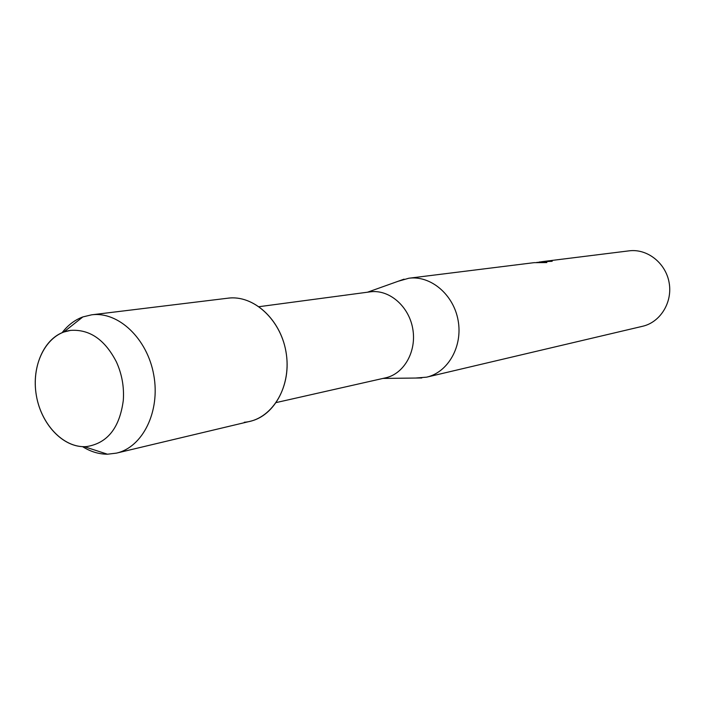 <?xml version="1.0" encoding="UTF-8"?>
<svg xmlns="http://www.w3.org/2000/svg" width="705" height="705" viewBox="0 0 705 705"><rect width="100%" height="100%" fill="white"/><g stroke="black" fill="none" stroke-linecap="round" stroke-linejoin="round"><path stroke-width="1.06" d="M70.518 330.398C47.332 333.324 31.575 362.661 35.973 393.029C40.035 423.432 63.318 448.539 86.574 446.573C107.416 443.295 119.656 427.891 123.304 400.343C124.239 386.957 121.947 374.152 116.413 361.929C104.886 339.581 89.597 329.076 70.518 330.398L63.758 332.046C43.269 339.325 31.32 368.045 36.457 396.104C41.401 424.19 62.578 446.97 84.318 446.679L86.574 446.573C107.416 443.295 119.656 427.891 123.304 400.343C124.239 386.957 121.947 374.152 116.413 361.929C104.886 339.581 89.597 329.076 70.518 330.398M276.298 402.546L385.591 377.836C404.159 373.835 416.884 351.178 412.733 328.636C408.829 306.049 389.045 289.182 370.248 291.844L370.09 291.87M415.509 378.047L426.613 377.166C448.133 372.328 462.894 346.287 458.118 320.449C453.615 294.558 430.72 275.276 408.865 278.228L398.034 281.304M537.184 262.366L546.842 262.577L534.055 262.665L408.865 278.228M540.876 261.819L552.2 261.273L539.052 262.04M551.742 261.326L543.141 261.643M546.375 262.551L536.69 262.427M426.613 377.166L642.608 326.274C660.409 322.247 672.746 302.207 669.115 282.59C665.705 262.939 647.164 248.433 629.08 250.848L541.801 261.696M244.265 422.26C270.852 420.4 291.2 388.746 286.433 354.765C282.07 320.74 253.862 294.276 227.486 298.25M82.582 446.653C90.584 451.685 98.885 454.205 107.495 454.214L116.431 453.13C142.807 447.226 160.458 411.385 153.769 375.051C147.416 338.664 118.396 311.196 91.615 314.827L82.864 316.924C74.792 319.92 67.883 325.164 62.137 332.672M116.431 453.13L250.116 421.317C275.003 415.712 291.852 383.599 285.895 351.346C280.264 319.039 253.306 294.787 228.023 298.18L91.615 314.827M259.096 306.684L370.169 291.852M367.49 292.214L404.053 279.154M382.956 378.426L421.784 377.968M84.318 446.679L107.495 454.214M63.758 332.046L82.864 316.924"/></g></svg>
